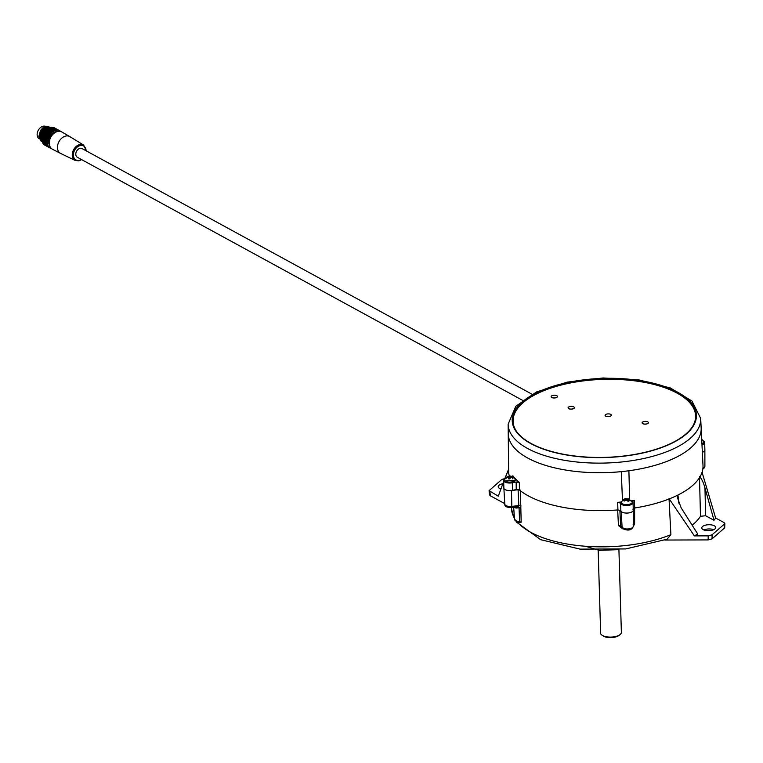 <?xml version="1.0" encoding="UTF-8"?>
<svg xmlns="http://www.w3.org/2000/svg" width="763" height="763" viewBox="0 0 763 763"><rect width="100%" height="100%" fill="white"/><g stroke="black" fill="none" stroke-linecap="round" stroke-linejoin="round"><path stroke-width="1.14" d="M702.942 468.11A5.808 2.499 -1.7 0 0 704.888 466.193L704.878 450.084A6.276 2.699 -1.7 0 1 702.351 452.306A6.276 2.699 -1.7 0 0 704.878 450.046L704.659 442.492A6.276 2.699 178.3 0 1 701.989 444.8M632.956 509.283L634.663 507.986A97.235 41.784 -1.7 0 0 703 465.535L701.159 427.967A96.51 41.469 178.3 0 1 628.893 470.752L629.628 499.174M620.872 511.086A6.276 2.699 -1.7 0 0 627.72 513.032A6.276 2.699 -1.7 0 0 633.29 510.18L633.061 502.626A6.276 2.699 178.3 0 1 627.491 505.478A6.276 2.699 178.3 0 1 620.653 503.532L620.872 511.086L620.653 503.532M512.507 490.313L512.288 482.76A6.276 2.699 178.3 0 1 503.637 480.509L503.866 488.062A6.276 2.699 -1.7 0 0 503.866 488.091A6.276 2.699 -1.7 0 0 512.507 490.313L516.236 489.569L519.422 489.999A97.235 41.784 -1.7 0 0 617.925 509.942L620.691 510.724M622.465 500.299L621.282 471.639A96.51 41.469 178.3 0 1 508.234 433.689L508.625 471.305A97.235 41.784 -1.7 0 0 509.312 476.074M703.581 441.043A6.276 2.699 178.3 0 1 704.659 442.492M631.678 500.776A97.092 41.717 -1.7 0 0 634.415 500.366L634.663 507.986M634.415 500.366L632.641 501.453M632.699 501.663L632.918 502.092A6.276 2.699 178.3 0 1 633.061 502.626M617.925 509.942L617.668 502.331L620.433 503.103M512.86 476.379L512.86 475.75A97.092 41.717 -1.7 0 0 519.326 482.416L519.422 489.999M617.668 502.331A97.092 41.717 -1.7 0 0 621.216 502.025M512.288 482.76L516.15 481.987L519.326 482.416M503.637 480.509A6.276 2.699 178.3 0 1 504.62 478.992M512.86 475.75L512.622 476.617M500.337 488.768A6.8 2.918 178.3 0 1 501.053 488.473M703.925 529.989A6.8 2.918 178.3 0 1 713.71 529.703M664.869 540.042L708.159 539.908L712.06 538.85L724.688 527.824L724.85 523.656L712.07 534.796L708.178 535.855L694.368 535.893L669.027 498.582L670.896 534.644L667.062 539.212L625.755 548.931L580.061 549.122L540.633 539.679L516.036 521.768M503.666 481.529L498.287 496.198L489.083 490.676L489.484 494.815L490.332 495.797L504.772 503.628M500.871 488.959A6.962 2.995 178.3 0 1 498.21 486.756A6.962 2.995 178.3 0 1 502.817 483.742M714.912 528.969A6.962 2.995 178.3 0 1 707.177 530.676A6.962 2.995 178.3 0 1 701.798 527.977A6.962 2.995 178.3 0 1 708.665 524.734A6.962 2.995 178.3 0 1 715.713 527.567A6.962 2.995 178.3 0 1 714.912 528.969M702.065 472.307L715.637 518.029L724.001 522.56L724.85 523.656M508.606 469.436L504.715 478.859M489.083 490.676L501.854 479.422L505.755 478.372M692.241 525.135A97.263 41.793 -1.7 0 0 700.482 516.293L705.632 515.74L714.006 520.29A113.191 48.641 -1.7 0 0 715.637 518.029M694.368 535.893A113.191 48.641 -1.7 0 0 697.706 533.976L681.14 507.834L677.391 497.514L677.458 495.282M699.48 476.484C701.655 478.763 703.476 482.55 704.955 487.834L714.006 520.29M634.616 507.672L634.616 523.637L633.29 526.584M622.97 527.843L622.675 528.807L618.44 525.535L617.668 509.655M520.385 490.113L521.177 522.188L518.039 522.598M704.955 487.834L705.632 515.74M700.482 516.293L699.509 477.638M677.964 495.034L678.803 503.065M511.468 490.485L511.839 506.394A5.808 2.499 -1.7 0 1 504.81 504.181L503.866 488.091A6.276 2.699 -1.7 0 0 511.468 490.485L518.773 489.674M618.44 525.535L620.643 526.031L619.861 510.151L621.196 511.534A6.276 2.699 -1.7 0 0 628.216 512.994A6.276 2.699 -1.7 0 0 633.29 510.218A6.276 2.699 -1.7 0 0 633.28 510.113L633.147 508.597M633.147 524.572L634.616 523.637M518.754 522.731L519.641 521.72L519.04 507.776L516.074 508.072A6.629 2.852 178.3 0 1 514.376 507.233M514.71 506.985L518.363 506.718L520.557 508.234L519.04 507.776L518.363 506.718L518.811 505.573L521.11 505.983M516.866 506.937L511.649 507.557L511.839 506.394L518.811 505.573L518.087 489.703M621.196 511.534L622.112 527.548L620.643 526.031L622.541 528.568A2.089 1.755 -44.2 0 1 622.112 527.548A5.808 2.499 -1.7 0 0 628.607 528.902A5.808 2.499 -1.7 0 0 633.3 526.336A5.808 2.499 -1.7 0 0 633.29 526.241L633.28 510.323M598.173 550.237L600.653 633.71A10.463 4.492 -1.7 0 0 601.788 635.026L602.732 635.722A9.414 4.044 -1.7 0 0 611.068 637.601A9.414 4.044 -1.7 0 0 619.279 635.236L620.176 634.482A10.463 4.492 -1.7 0 0 621.368 632.298L618.917 549.589M601.788 635.026A10.463 4.492 -1.7 0 0 606.041 636.704A10.463 4.492 -1.7 0 0 620.176 634.482M515.292 478.945L514.386 481.472C508.501 484.4 501.587 480.204 504.419 479.345L504.457 479.269A5.599 2.403 -1.7 0 0 504.429 479.336A5.599 2.403 -1.7 0 0 510.037 482.111A5.599 2.403 -1.7 0 0 515.302 478.945A5.599 2.403 -1.7 0 0 515.292 478.945L511.038 476.131M510.733 477.419L511.096 476.16L513.156 477.476A3.329 1.431 178.3 0 1 513.079 477.733A3.329 1.431 178.3 0 1 512.908 477.981L510.695 477.419L509.713 478.935A3.329 1.431 178.3 0 1 508.568 478.859L508.435 477.266L506.508 477.533A3.329 1.431 178.3 0 1 506.756 477.037L509.951 476.074A3.329 1.431 178.3 0 1 510.981 476.141M509.617 476.064L509.98 477.819L509.617 476.064M508.931 476.284L509.198 478.315L509.98 477.819M507.805 476.608L507.815 477.19M508.692 477.943L508.911 478.906M512.545 478.782L513.156 477.476M512.116 476.913L512.087 477.581M511.181 476.436L511.048 477.419M701.941 443.828A5.599 2.403 -1.7 0 0 703.953 441.844A5.599 2.403 -1.7 0 0 703.763 441.31A5.599 2.403 -1.7 0 0 703.763 441.3L701.722 439.316M622.112 503.647A5.599 2.403 -1.7 0 0 629.084 504.343A5.599 2.403 -1.7 0 0 632.165 501.444L632.174 503.103C633.71 504.562 622.827 505.85 622.207 504.133L621.33 501.768A5.599 2.403 -1.7 0 0 622.112 503.647M625.088 499.24L624.401 499.031A3.329 1.431 178.3 0 1 624.544 498.964A3.329 1.431 178.3 0 1 625.383 498.725L629.103 498.954A3.329 1.431 178.3 0 1 629.752 499.364L628.283 499.441L629.008 500.976A3.329 1.431 178.3 0 1 628.025 501.281L626.366 500.042L624.306 501.053A3.329 1.431 178.3 0 1 623.657 500.642L625.088 499.24L625.336 500.309A2.69 1.154 -1.7 0 1 625.555 500.242L625.383 498.725L626.032 498.611L625.87 500.146M624.477 499.879L624.62 500.786M628.474 500.127L628.311 501.215M628.283 499.441L627.968 501.205M628.149 498.744L628.245 499.67M627.005 498.649L626.986 500.299M627.51 500.662L628.073 500.604M692.213 427.061A91.302 39.237 -1.7 0 0 695.598 415.883A91.302 39.237 -1.7 0 0 603.171 379.373A91.302 39.237 -1.7 0 0 513.07 421.3A91.302 39.237 -1.7 0 0 517.114 432.259M693.271 425.373A91.302 39.237 -1.7 0 0 695.598 415.997A91.302 39.237 -1.7 0 0 695.598 415.94M513.07 421.357A91.302 39.237 -1.7 0 0 513.079 421.414A91.302 39.237 -1.7 0 0 515.96 430.637M554.606 397.971A3.138 1.345 -1.7 0 0 557.391 396.541A3.138 1.345 -1.7 0 0 557.391 396.502A3.138 1.345 -1.7 0 1 554.606 397.971A3.138 1.345 -1.7 0 1 551.115 396.731A3.138 1.345 -1.7 0 0 551.115 396.731A3.138 1.345 -1.7 0 0 554.606 397.971M645.593 424.142A3.138 1.345 -1.7 0 0 648.378 422.712A3.138 1.345 -1.7 0 0 648.378 422.673A3.138 1.345 -1.7 0 0 645.202 421.386A3.138 1.345 -1.7 0 0 642.103 422.826A3.138 1.345 -1.7 0 0 645.593 424.066A3.138 1.345 -1.7 0 0 648.378 422.635L648.378 422.712A3.138 1.345 -1.7 0 1 645.593 424.142A3.138 1.345 -1.7 0 1 642.103 422.902A3.138 1.345 -1.7 0 0 645.593 424.142M608.578 416.646A3.138 1.345 -1.7 0 0 611.363 415.215A3.138 1.345 -1.7 0 0 611.363 415.177A3.138 1.345 -1.7 0 0 608.187 413.889A3.138 1.345 -1.7 0 0 605.088 415.33A3.138 1.345 -1.7 0 0 608.578 416.569A3.138 1.345 -1.7 0 0 611.363 415.148L611.363 415.215A3.138 1.345 -1.7 0 1 608.578 416.646A3.138 1.345 -1.7 0 1 605.088 415.406A3.138 1.345 -1.7 0 0 608.578 416.646M568.073 407.871A3.138 1.345 -1.7 0 0 568.073 407.909A3.138 1.345 -1.7 0 0 571.563 409.149A3.138 1.345 -1.7 0 0 574.348 407.728A3.138 1.345 -1.7 0 0 574.348 407.69M615.569 472.135A96.51 41.469 -1.7 0 0 701.159 427.967L700.692 418.458A96.329 41.393 178.3 0 1 615.264 462.54A96.329 41.393 178.3 0 1 508.139 424.18L508.234 433.689A96.51 41.469 -1.7 0 0 615.569 472.135M614.644 456.884A91.732 39.418 -1.7 0 0 696.018 415.558A91.732 39.418 -1.7 0 0 603.151 378.543A91.732 39.418 -1.7 0 0 512.631 420.995A91.732 39.418 -1.7 0 0 614.644 456.884M696.018 415.93A91.722 39.409 -1.7 0 0 603.171 379.306A91.722 39.409 -1.7 0 0 512.66 421.376M689.399 402.311A4.712 2.022 -1.7 0 0 688.455 401.328M54.812 130.683A9.881 7.191 118.6 0 0 54.717 130.711L49.175 127.679A9.89 7.191 -61.4 0 1 49.271 127.65L54.955 130.998L49.528 127.555A9.89 7.191 -61.4 0 1 49.624 127.526L54.984 130.454A9.89 7.191 118.6 0 0 54.898 130.483M54.459 130.816A9.881 7.191 118.6 0 0 54.364 130.854L48.822 127.822A9.89 7.191 -61.4 0 1 48.918 127.783L54.717 130.711M54.106 130.978A9.881 7.191 118.6 0 0 54.02 131.017L48.47 127.984A9.89 7.191 -61.4 0 1 48.565 127.946L54.364 130.854M53.763 131.15A9.881 7.191 118.6 0 0 53.668 131.198L48.126 128.165A9.89 7.191 -61.4 0 1 48.212 128.117L54.02 131.017M53.41 131.341A9.881 7.191 118.6 0 0 53.324 131.389L47.783 128.356A9.89 7.191 -61.4 0 1 47.869 128.308L53.668 131.198M53.067 131.551A9.881 7.191 118.6 0 0 52.981 131.608L47.44 128.575A9.89 7.191 -61.4 0 1 47.525 128.518L53.324 131.389M52.733 131.77A9.881 7.191 118.6 0 0 52.647 131.827L47.096 128.804A9.89 7.191 -61.4 0 1 47.182 128.737L52.981 131.608M52.399 132.009A9.881 7.191 118.6 0 0 52.313 132.075L46.772 129.042A9.89 7.191 -61.4 0 1 46.848 128.976L52.647 131.827M52.065 132.266A9.881 7.191 118.6 0 0 51.979 132.333L46.438 129.3A9.89 7.191 -61.4 0 1 46.524 129.233L52.313 132.075M51.75 132.533A9.881 7.191 118.6 0 0 51.665 132.6L46.123 129.576A9.89 7.191 -61.4 0 1 46.2 129.5L51.979 132.333M51.436 132.819A9.881 7.191 118.6 0 0 51.35 132.896L45.809 129.863A9.89 7.191 -61.4 0 1 45.885 129.786L51.665 132.6M51.131 133.115A9.881 7.191 118.6 0 0 51.045 133.191L45.503 130.158A9.89 7.191 -61.4 0 1 45.58 130.082L51.35 132.896M50.825 133.42A9.881 7.191 118.6 0 0 50.749 133.506L45.208 130.473A9.89 7.191 -61.4 0 1 45.284 130.397L51.111 133.563L45.284 130.397M50.539 133.744A9.881 7.191 118.6 0 0 50.463 133.83L44.922 130.797A9.89 7.191 -61.4 0 1 44.988 130.711L50.825 133.859L44.988 130.711M50.253 134.078A9.881 7.191 118.6 0 0 50.186 134.164L44.635 131.131A9.89 7.191 -61.4 0 1 44.712 131.045L50.558 134.183L44.712 131.045M49.986 134.422A9.881 7.191 118.6 0 0 49.919 134.517L44.368 131.484A9.89 7.191 -61.4 0 1 44.435 131.398L50.291 134.507L44.435 131.398M49.729 134.774A9.881 7.191 118.6 0 0 49.662 134.87L44.111 131.837A9.89 7.191 -61.4 0 1 44.178 131.751L50.043 134.841L44.178 131.751M49.481 135.137A9.881 7.191 118.6 0 0 49.414 135.242L43.863 132.209A9.89 7.191 -61.4 0 1 43.93 132.113L49.795 135.194L43.93 132.113M49.242 135.518A9.881 7.191 118.6 0 0 49.175 135.614L43.634 132.581A9.89 7.191 -61.4 0 1 43.691 132.485L49.566 135.547L43.691 132.485M49.013 135.9A9.881 7.191 118.6 0 0 48.956 135.995L43.415 132.962A9.89 7.191 -61.4 0 1 43.462 132.867L49.347 135.909L43.462 132.867M48.803 136.281A9.881 7.191 118.6 0 0 48.746 136.386L43.205 133.353A9.89 7.191 -61.4 0 1 43.253 133.258L49.137 136.281L43.253 133.258M48.603 136.682A9.881 7.191 118.6 0 0 48.546 136.787L43.005 133.754A9.89 7.191 -61.4 0 1 43.052 133.659L48.937 136.653L43.052 133.659M48.412 137.082A9.881 7.191 118.6 0 0 48.365 137.187L42.823 134.154A9.89 7.191 -61.4 0 1 42.862 134.059L48.756 137.035L42.862 134.059M48.241 137.483A9.881 7.191 118.6 0 0 48.193 137.598L42.652 134.565A9.89 7.191 -61.4 0 1 42.69 134.46L48.584 137.426L42.69 134.46M48.079 137.893A9.881 7.191 118.6 0 0 48.04 138.008L42.499 134.975A9.89 7.191 -61.4 0 1 42.537 134.87L48.422 137.817L42.537 134.87M47.935 138.313A9.881 7.191 118.6 0 0 47.897 138.418L42.356 135.394A9.89 7.191 -61.4 0 1 42.385 135.289L48.279 138.217L42.385 135.289M47.802 138.732A9.881 7.191 118.6 0 0 47.773 138.837L42.232 135.804A9.89 7.191 -61.4 0 1 42.261 135.7L48.155 138.618L42.261 135.7M47.688 139.143A9.881 7.191 118.6 0 0 47.659 139.257L42.118 136.224A9.89 7.191 -61.4 0 1 42.146 136.119L48.031 139.019L42.146 136.119M47.592 139.562A9.881 7.191 118.6 0 0 47.564 139.677L42.022 136.644A9.89 7.191 -61.4 0 1 42.041 136.539L47.935 139.419L42.041 136.539M47.506 139.982A9.881 7.191 118.6 0 0 47.487 140.096L41.936 137.063A9.89 7.191 -61.4 0 1 41.955 136.958L47.564 139.677M47.44 140.402A9.881 7.191 118.6 0 0 47.42 140.506L41.87 137.483A9.89 7.191 -61.4 0 1 41.889 137.378L47.487 140.096M47.382 140.821A9.881 7.191 118.6 0 0 47.373 140.926L41.822 137.903A9.89 7.191 -61.4 0 1 41.831 137.798L47.42 140.506M47.344 141.231A9.881 7.191 118.6 0 0 47.335 141.336L41.793 138.313A9.89 7.191 -61.4 0 1 41.793 138.208L47.373 140.926M47.325 141.641A9.881 7.191 118.6 0 0 47.316 141.746L41.774 138.723A9.89 7.191 -61.4 0 1 41.774 138.618L47.335 141.336M47.316 142.052A9.881 7.191 118.6 0 0 47.316 142.156L41.774 139.124A9.89 7.191 -61.4 0 1 41.774 139.028L47.316 141.746M47.325 142.452A9.881 7.191 118.6 0 0 47.335 142.557L41.784 139.524A9.89 7.191 -61.4 0 1 41.784 139.429L47.316 142.156M47.354 142.843A9.881 7.191 118.6 0 0 47.363 142.948L41.812 139.925A9.89 7.191 -61.4 0 1 41.803 139.82L47.335 142.557M47.392 143.234A9.881 7.191 118.6 0 0 47.411 143.33L41.86 140.306A9.89 7.191 -61.4 0 1 41.851 140.211L47.363 142.948M47.449 143.616A9.881 7.191 118.6 0 0 47.468 143.711L41.917 140.688A9.89 7.191 -61.4 0 1 41.908 140.592L47.411 143.33M47.525 143.988A9.881 7.191 118.6 0 0 47.544 144.083L41.994 141.06A9.89 7.191 -61.4 0 1 41.975 140.964L47.468 143.711M47.611 144.35A9.881 7.191 118.6 0 0 47.64 144.445L42.089 141.422A9.89 7.191 -61.4 0 1 42.07 141.327L47.544 144.083M47.716 144.703A9.881 7.191 118.6 0 0 47.745 144.798L42.194 141.775A9.89 7.191 -61.4 0 1 42.165 141.68L47.64 144.445M47.831 145.046A9.881 7.191 118.6 0 0 47.869 145.132L42.318 142.109A9.89 7.191 -61.4 0 1 42.289 142.023L47.745 144.798M47.964 145.38A9.881 7.191 118.6 0 0 48.002 145.466L42.461 142.443A9.89 7.191 -61.4 0 1 42.423 142.357L47.869 145.132M48.117 145.704A9.881 7.191 118.6 0 0 48.155 145.781L42.614 142.757A9.89 7.191 -61.4 0 1 42.566 142.681L48.002 145.466M48.279 146.01A9.881 7.191 118.6 0 0 48.327 146.086L42.776 143.062A9.89 7.191 -61.4 0 1 42.738 142.986L48.155 145.781M48.46 146.305A9.881 7.191 118.6 0 0 48.508 146.382L42.957 143.358A9.89 7.191 -61.4 0 1 42.909 143.282L48.327 146.086M48.641 146.591A9.881 7.191 118.6 0 0 48.698 146.658L43.148 143.635A9.89 7.191 -61.4 0 1 43.1 143.568L48.508 146.382M48.851 146.858A9.881 7.191 118.6 0 0 48.908 146.925L43.357 143.902A9.89 7.191 -61.4 0 1 43.3 143.835L48.698 146.658M49.061 147.106A9.881 7.191 118.6 0 0 49.128 147.173L43.577 144.15A9.89 7.191 -61.4 0 1 43.52 144.093L48.908 146.925M49.29 147.345A9.881 7.191 118.6 0 0 49.357 147.412L43.806 144.388A9.89 7.191 -61.4 0 1 43.749 144.331L49.128 147.173M49.538 147.574A9.881 7.191 118.6 0 0 49.595 147.631L44.054 144.608A9.89 7.191 -61.4 0 1 43.987 144.55L49.357 147.412M49.786 147.774A9.881 7.191 118.6 0 0 49.853 147.831L44.302 144.808A9.89 7.191 -61.4 0 1 44.244 144.76L49.595 147.631M50.043 147.965A9.881 7.191 118.6 0 0 50.12 148.012L44.569 144.989A9.89 7.191 -61.4 0 1 44.502 144.941L49.853 147.831M50.32 148.136A9.881 7.191 118.6 0 0 50.396 148.184L44.845 145.161A9.89 7.191 -61.4 0 1 44.779 145.123L50.12 148.012A9.89 7.191 118.6 0 0 50.205 148.089M50.253 148.108L50.606 148.299A9.881 7.191 118.6 0 0 50.682 148.337L50.892 148.432A9.881 7.191 118.6 0 0 50.978 148.47L51.197 148.556A9.881 7.191 118.6 0 0 51.274 148.585L51.359 148.48M60.582 131.474L60.63 131.331A9.881 7.191 118.6 0 0 60.563 131.274L60.363 131.16A9.881 7.191 118.6 0 0 60.296 131.093L60.096 130.969A9.881 7.191 118.6 0 0 60.058 130.94A9.881 7.191 118.6 0 0 60.019 130.921L54.478 127.898M59.81 130.807A9.881 7.191 118.6 0 0 59.733 130.769L54.202 127.745A9.89 7.191 -61.4 0 1 54.268 127.774L60.019 130.921M59.524 130.673A9.881 7.191 118.6 0 0 59.447 130.635L53.906 127.612A9.89 7.191 -61.4 0 1 53.982 127.64L59.733 130.769M59.218 130.549A9.881 7.191 118.6 0 0 59.142 130.521L53.601 127.497A9.89 7.191 -61.4 0 1 53.677 127.516L59.447 130.635M58.913 130.454A9.881 7.191 118.6 0 0 58.827 130.425L53.286 127.392A9.89 7.191 -61.4 0 1 53.372 127.421L59.142 130.521M58.598 130.368A9.881 7.191 118.6 0 0 58.513 130.349L52.971 127.316A9.89 7.191 -61.4 0 1 53.057 127.335L58.827 130.425M58.274 130.301A9.881 7.191 118.6 0 0 58.188 130.292L52.647 127.259A9.89 7.191 -61.4 0 1 52.733 127.268L58.513 130.349M57.94 130.254A9.881 7.191 118.6 0 0 57.854 130.244L52.313 127.211A9.89 7.191 -61.4 0 1 52.399 127.221L58.188 130.292M57.606 130.225A9.881 7.191 118.6 0 0 57.521 130.225L51.979 127.192A9.89 7.191 -61.4 0 1 52.065 127.192L57.854 130.244M57.273 130.215A9.881 7.191 118.6 0 0 57.177 130.215L51.636 127.192A9.89 7.191 -61.4 0 1 51.722 127.192L57.521 130.225M56.92 130.225A9.881 7.191 118.6 0 0 56.834 130.235L51.293 127.202A9.89 7.191 -61.4 0 1 51.379 127.202L57.177 130.215M56.576 130.254A9.881 7.191 118.6 0 0 56.481 130.273L50.94 127.24A9.89 7.191 -61.4 0 1 51.035 127.23L56.834 130.235M56.224 130.301A9.881 7.191 118.6 0 0 56.138 130.32L50.596 127.287A9.89 7.191 -61.4 0 1 50.682 127.278L56.481 130.273M55.871 130.368A9.881 7.191 118.6 0 0 55.785 130.387L50.244 127.364A9.89 7.191 -61.4 0 1 50.329 127.345L56.138 130.32M55.518 130.454A9.881 7.191 118.6 0 0 55.432 130.483L49.891 127.45A9.89 7.191 -61.4 0 1 49.977 127.421L55.785 130.387M39.418 138.923L39.38 138.895A7.01 5.103 -61.4 0 1 38.15 130.502A7.01 5.103 -61.4 0 1 45.799 126.439M49.147 126.954L47.344 126.296A8.298 6.037 118.6 0 0 42.757 127.888L40.487 130.492L38.827 136.529L41.669 141.622M47.344 126.296L45.093 126.658L40.601 130.559L38.942 136.596L41.164 141.289L42.251 141.889M50.234 127.383L46.095 127.211L41.603 131.102L39.953 137.149L42.337 141.956L39.838 137.082L41.488 131.045L45.98 127.144L50.129 127.326M49.824 127.64L47.106 127.755L42.614 131.656L40.954 137.693L42.108 141.279M47.44 128.604L43.625 132.209L42.041 136.567M41.841 137.788L43.51 132.142L48.088 128.432M42.07 141.317L40.84 137.636L42.499 131.589L46.991 127.698L50.196 127.488M49.5 145.161A8.298 6.037 -61.4 0 1 54.984 132.066A8.298 6.037 -61.4 0 1 56.834 131.713A9.824 7.153 118.6 0 0 49.595 140.306A9.824 7.153 118.6 0 0 52.504 149.271L60.63 153.439A9.595 6.981 -61.4 0 1 57.463 147.631A9.595 6.981 -61.4 0 1 64.855 136.3A9.595 6.981 -61.4 0 1 69.824 136.606A9.595 6.981 -61.4 0 1 69.929 136.672L83.663 145.104L86.41 150.95M69.824 136.606L61.927 132.028A9.824 7.153 118.6 0 0 56.834 131.713M81.67 159.629L78.999 160.831L75.27 160.488L60.744 153.497A9.595 6.981 -61.4 0 1 60.63 153.439M522.464 400.27L77.368 157.283A4.94 3.596 -61.4 0 1 75.795 154.317A4.94 3.596 -61.4 0 1 77.912 149.51A4.94 3.596 -61.4 0 1 82.108 148.604L532.021 394.223M554.606 397.895A3.138 1.345 -1.7 0 0 557.391 396.464A3.138 1.345 -1.7 0 0 554.205 395.215A3.138 1.345 -1.7 0 0 551.115 396.655A3.138 1.345 -1.7 0 0 554.606 397.895M571.563 409.073A3.138 1.345 -1.7 0 0 574.348 407.652A3.138 1.345 -1.7 0 0 571.172 406.393A3.138 1.345 -1.7 0 0 568.073 407.833A3.138 1.345 -1.7 0 0 571.563 409.073M568.073 407.833L568.073 407.909A3.138 1.345 -1.7 0 0 571.563 409.149A3.138 1.345 -1.7 0 0 574.348 407.728L574.348 407.652M516.236 489.569L516.15 481.987M724.364 524.477L724.211 528.645M712.07 534.796L712.06 538.85M708.178 535.855L708.159 539.908M670.896 534.644A95.451 41.021 178.3 0 1 517.772 522.531M514.424 518.048A95.451 41.021 178.3 0 1 511.534 509.093L511.448 507.576M489.922 491.658L490.332 495.797M518.592 522.712L514.51 519.326A6.114 2.623 -1.7 0 0 519.641 521.72L521.177 522.188M515.721 507.08L516.074 508.072M504.81 480.833L515.044 480.528M701.96 444.209L703.515 442.883M614.682 457.056A92.142 39.59 -1.7 0 0 678.393 392.621A92.142 39.59 -1.7 0 0 519.87 404.18A92.142 39.59 -1.7 0 0 614.682 457.056M86.085 150.778A7.945 5.78 118.6 0 0 79.543 145.762A7.945 5.78 118.6 0 0 73.391 155.156A7.945 5.78 118.6 0 0 81.345 159.448M75.27 160.488A8.774 6.381 -61.4 0 1 72.256 155.118A8.774 6.381 -61.4 0 1 76.138 146.496A8.774 6.381 -61.4 0 1 83.663 145.104M514.5 519.25L511.534 509.093M702.322 473.108L702.322 471.458M508.606 469.255L506.279 474.967M585.498 546.251L599.298 550.352L618.001 549.665M622.541 528.568C628.102 531.105 631.678 530.361 633.3 526.336L633.29 510.218M514.51 519.326L513.68 507.319M704.888 466.193L704.449 467.729L702.818 469.14M504.81 504.181C504.562 506.451 506.842 507.576 511.649 507.557M504.457 479.269L509.751 476.045M703.763 441.3L703.763 442.979L701.96 444.285M632.174 501.444L625.679 498.64M621.33 501.768L624.544 498.964M700.692 418.458L691.974 401.042L670.4 387.976L639.337 380.003L603.132 377.971L567.1 382.139L536.57 391.944L515.807 406.278L508.139 424.18M46.829 126.992L46.095 126.591"/></g></svg>
